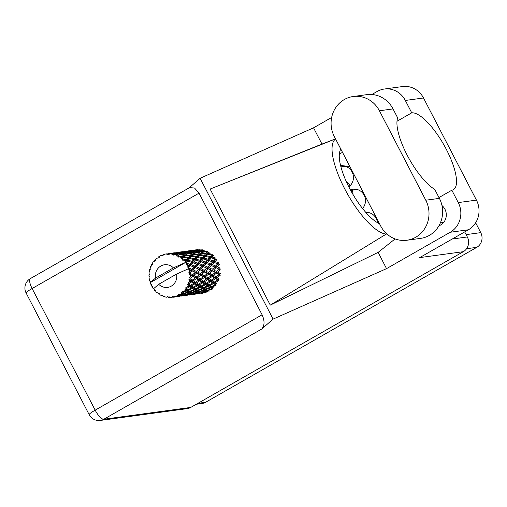 <?xml version="1.0" encoding="UTF-8"?>
<svg xmlns="http://www.w3.org/2000/svg" width="507" height="507" viewBox="0 0 507 507"><rect width="100%" height="100%" fill="white"/><g stroke="black" fill="none" stroke-linecap="round" stroke-linejoin="round"><path stroke-width="0.76" d="M362.549 208.497A11.414 10.729 -97.7 0 0 364.115 195.182A11.414 10.729 -97.7 0 0 353.183 189.244A11.414 10.729 -97.7 0 0 350.47 190.005M377.423 222.636A11.414 10.729 -97.7 0 0 376.143 218.397A11.414 10.729 -97.7 0 0 365.794 212.389M348.803 186.817A11.414 10.729 -97.7 0 0 352.08 171.968A11.414 10.729 -97.7 0 0 341.148 166.03A11.414 10.729 -97.7 0 0 340.717 166.1M475.648 222.776L480.756 232.637A10.888 10.235 82.3 0 1 476.77 247.353L205.627 402.273A10.888 10.235 82.3 0 1 202.122 403.464L196.298 404.256M345.21 166.302L340.926 166.885M346.199 181.367L350.331 185.48M350.064 185.518L348.575 186.367M406.918 240.242L420.537 238.385A27.391 25.756 -97.7 0 0 429.366 235.387A27.391 25.756 -97.7 0 0 439.398 198.364L434.765 189.428A43.9 13.968 60.3 0 1 407.039 154.889A43.9 13.968 60.3 0 1 397.665 117.858L393.033 108.916A27.391 25.756 -97.7 0 0 366.795 94.657L353.176 96.514A27.391 25.756 -97.7 0 0 334.316 136.535L380.681 225.983A27.391 25.756 -97.7 0 0 406.918 240.242A27.391 25.756 -97.7 0 0 415.74 237.238A27.391 25.756 -97.7 0 0 425.779 200.214L379.413 110.773A27.391 25.756 -97.7 0 0 353.176 96.514M438.923 225.78A11.674 10.977 -97.7 0 0 440.646 224.988A11.674 10.977 -97.7 0 0 441.977 205.538M423.503 97.984L405.321 100.456A21.947 20.635 -97.7 0 0 384.293 89.029L402.476 86.558A21.947 20.635 82.3 0 1 423.503 97.984L476.441 200.119A21.947 20.635 82.3 0 1 468.405 229.785L450.222 232.257L386.543 268.64L273.108 319.099L261.789 328.986L103.815 419.251L190.752 407.425L463.341 251.675L419.695 257.613L468.405 229.785M450.222 232.257A21.947 20.635 -97.7 0 0 458.258 202.591L476.441 200.119M438.98 197.559L451.845 190.207L458.258 202.591M386.543 268.64L378.121 252.391L395.099 238.917M405.321 100.456L411.741 112.839L396.981 121.274M384.293 89.029A21.947 20.635 -97.7 0 0 377.227 91.437L371.853 94.505M331.654 117.478L313.548 127.821L321.97 144.07L335.533 138.88L210.132 189.054L270.294 305.113L386.271 234.076L387.063 234.126M378.121 252.391L270.294 305.113M321.97 144.07L210.132 189.054M313.548 127.821L200.113 178.274L273.108 319.099M464.704 231.895L467.327 236.965A10.888 10.235 82.3 0 1 463.341 251.675M190.752 407.425A10.888 10.235 82.3 0 1 187.241 408.617L100.304 420.442A10.888 10.235 -97.7 0 0 103.815 419.251A10.888 3.467 -119.7 0 1 95.17 410.157L262.106 314.771C264.768 320.855 264.66 325.589 261.789 328.986M199.055 193.142L32.118 288.521A10.888 3.467 -119.7 0 1 30.388 278.571L189.51 187.66L194.517 187.996L199.055 193.142L262.106 314.771M200.113 178.274L189.13 187.869M451.845 190.207A43.9 13.968 60.3 0 0 453.391 189.662A43.9 13.968 60.3 0 0 445.235 147.296A43.9 13.968 60.3 0 0 411.741 112.839M378.336 223.137L378.78 222.313M349.9 166.6L340.552 165.421M335.596 138.994A54.433 17.32 60.3 0 0 345.457 190.258A54.433 17.32 60.3 0 0 386.271 234.076M379.496 223.695A43.9 13.968 -119.7 0 1 349.361 187.901A43.9 13.968 -119.7 0 1 340.869 149.172M369.273 212.725L366.434 213.111M357.239 189.51L352.466 190.163L353.126 194.688M352.466 190.163L351.009 190.993M188.845 265.104L188.04 265.985A21.947 20.635 -97.7 0 0 187.685 265.262A21.947 20.635 -97.7 0 0 187.305 264.559L189.358 265.351L200.227 253.633L203.427 250.857L202.344 250.166L201.355 250.997L196.881 250.908L197.85 250.243L202.344 250.166M196.779 264.027L194.853 266.105L191.323 264.768L193.116 262.765L197.293 264.274L208.162 252.549L207.274 251.935L206.134 253.202L201.818 252.676L202.901 251.548L207.274 251.935M204.714 262.949L202.787 265.028L199.257 263.691L201.057 261.688L205.234 263.19L212.376 255.433L211.66 254.932L210.259 256.593L206.203 255.674L207.502 254.14L211.66 254.932M212.655 261.872L210.716 263.951L207.198 262.613L208.985 260.611L213.168 262.113L215.792 259.324L215.215 258.988L213.485 260.953L209.759 259.73L211.375 257.86L215.215 258.988M207.889 290.498L209.391 291.069L208.206 290.511L212.395 289.079L212.496 287.868L213.637 287.995L212.18 287.063L216.071 285.27L215.887 284.066L217.015 283.895L215.209 282.659L218.72 280.599L218.263 279.477L219.316 279.008L217.097 277.57L220.184 275.352L219.48 274.382L220.38 273.647L217.725 272.126L220.368 269.863L219.461 269.109L220.158 268.152L217.053 266.669L219.258 264.477L218.206 263.982L218.656 262.867L215.126 261.53L216.926 259.533L215.792 259.324L215.969 258.126L212.065 257.049L213.517 255.338L212.376 255.433L212.262 254.222L208.066 253.494L209.239 252.156L208.162 252.549L207.769 251.402L203.37 251.092L204.378 250.185L203.427 250.857L202.781 249.843L198.275 249.989L199.219 249.558M174.205 297.096L173.356 297.216L172.329 296.481L171.753 297.432L172.76 296.785M173.356 297.216A21.947 20.635 -97.7 0 0 173.781 297.134L178.698 296.475L173.787 297.172M175.359 296.747A21.947 20.635 -97.7 0 0 176.797 296.272L175.359 296.747L173.901 296.183L173.781 297.134M178.698 296.475L179.263 295.917L177.108 295.118L176.797 296.272M178.293 295.632A21.947 20.635 -97.7 0 0 178.686 295.448L182.469 294.358L183.616 294.846L179.244 295.923M180.112 294.656A21.947 20.635 -97.7 0 0 181.392 293.807L181.918 294.085L180.112 294.656L178.553 294.415L178.686 295.448M182.685 292.799A21.947 20.635 -97.7 0 0 183.014 292.507L186.57 291.075L187.977 291.956L183.832 293.452L181.405 292.533L181.392 293.807M184.212 291.367A21.947 20.635 -97.7 0 0 185.245 290.207L185.898 290.638L182.628 291.468L183.014 292.507M186.253 288.876A21.947 20.635 -97.7 0 0 186.506 288.508L189.764 286.804L191.507 287.995L187.679 289.839L186.253 288.876L184.935 288.882L185.245 290.207M187.387 287.082A21.947 20.635 -97.7 0 0 188.116 285.682L188.927 286.233L185.873 287.52L186.506 288.508M188.781 284.123A21.947 20.635 -97.7 0 0 188.94 283.698L191.836 281.803L193.985 283.217L190.537 285.308L188.781 284.123L187.489 284.395L188.116 285.682M189.453 282.076A21.947 20.635 -97.7 0 0 189.821 280.523L190.816 281.144L188.072 282.83L188.94 283.698M190.1 278.831A21.947 20.635 -97.7 0 0 190.15 278.381L192.666 276.391L195.252 277.906L192.235 280.143L190.1 278.831L188.896 279.363L189.821 280.523M190.271 276.664A21.947 20.635 -97.7 0 0 190.264 275.054L191.443 275.7L189.092 277.684L190.15 278.381M190.131 273.336A21.947 20.635 -97.7 0 0 190.081 272.88L192.197 270.915L195.233 272.411L192.66 274.674L190.131 273.336L189.079 274.097L190.264 275.054M189.789 271.188A21.947 20.635 -97.7 0 0 189.403 269.623L190.771 270.244L188.87 272.411L190.081 272.88M188.877 267.988A21.947 20.635 -97.7 0 0 188.718 267.557L190.461 265.706L193.928 267.075L191.792 269.242L188.877 267.988L188.072 268.944L189.403 269.623M191.792 269.242L191.209 270.282L188.053 268.938L176.607 274.059A11.414 10.729 -97.7 0 1 171.277 286.132A11.414 10.729 -97.7 0 1 158.729 284.275L153.387 288.87A21.947 20.635 -97.7 0 0 153.412 288.901L154.382 289.205L154.464 290.226A21.947 20.635 -97.7 0 0 154.762 290.562L155.579 290.771M171.753 297.432A21.947 20.635 -97.7 0 1 170.238 297.514L168.951 296.665L168.616 297.47A21.947 20.635 -97.7 0 1 168.185 297.432L167.361 296.538L166.575 297.216A21.947 20.635 -97.7 0 1 165.086 296.899L164.034 295.822L163.52 296.424A21.947 20.635 -97.7 0 1 163.108 296.278L162.513 295.277L161.587 295.644A21.947 20.635 -97.7 0 1 160.212 294.941L159.445 293.705L158.799 294.079A21.947 20.635 -97.7 0 1 158.431 293.826L158.089 292.78L157.107 292.818A21.947 20.635 -97.7 0 1 155.934 291.772L155.478 290.46L154.762 290.562M179.782 295.442L179.25 296.43L178.635 296.513L180.245 296.107M177.399 296.671L178.635 296.513M172.285 297.21L173.527 296.753M168.616 297.47L170.035 297.381M172.589 297.184L172.862 296.855M163.52 296.424L164.667 296.475M166.575 297.216L167.411 296.595M158.799 294.079L159.756 294.218M150.281 269.211L149.635 269.648A21.947 20.635 -97.7 0 0 149.533 270.092L149.907 270.966L149.216 271.771A21.947 20.635 -97.7 0 0 149.033 273.368L149.502 274.515L148.957 275.086A21.947 20.635 -97.7 0 0 148.957 275.542L149.508 276.214L149.045 277.266A21.947 20.635 -97.7 0 0 149.242 278.863L149.945 279.782L149.571 280.555A21.947 20.635 -97.7 0 0 149.679 280.998L150.345 281.429L150.167 282.646A21.947 20.635 -97.7 0 0 150.18 282.684A21.947 20.635 -97.7 0 0 150.731 284.154L151.815 284.56L151.447 285.707A21.947 20.635 -97.7 0 0 151.656 286.113L152.753 286.499M151.656 286.113L152.772 286.404L152.512 287.589A21.947 20.635 -97.7 0 0 153.387 288.87M188.04 265.985L187.641 267.113L188.718 267.557M186.411 263.108A21.947 20.635 -97.7 0 0 186.158 262.734L187.571 261.099L191.412 262.227L189.675 264.185L186.411 263.108L186.183 264.299L187.305 264.559M155.522 278.083L173.4 267.867A11.414 10.729 -97.7 0 0 160.852 266.01A11.414 10.729 -97.7 0 0 155.522 278.083L150.18 282.684L185.283 262.626L186.158 262.734M173.4 267.867L184.865 262.753L192.292 254.71L196.881 250.908M185.137 261.384A21.947 20.635 -97.7 0 0 184.092 260.192L185.784 260.623L184.846 262.753M182.888 259.02A21.947 20.635 -97.7 0 0 182.558 258.722L183.699 257.379L187.85 258.171L186.456 259.831L182.888 259.02L182.514 260.142L184.092 260.192M181.252 257.676A21.947 20.635 -97.7 0 0 179.972 256.796L181.779 257.068L181.252 257.676L181.278 259.039L182.558 258.722M178.534 255.965A21.947 20.635 -97.7 0 0 178.147 255.769L179.091 254.787L183.464 255.167L182.324 256.441L178.534 255.965L178.413 257.081L179.972 256.796M176.645 255.091A21.947 20.635 -97.7 0 0 175.194 254.577L177.082 254.666L176.645 255.091L176.962 256.339L178.147 255.769M173.622 254.153A21.947 20.635 -97.7 0 0 173.198 254.058L174.04 253.481L178.534 253.405L177.545 254.235L173.622 254.153L173.743 255.186L175.194 254.577M171.588 253.798A21.947 20.635 -97.7 0 0 170.073 253.677L171.993 253.563L171.588 253.798L172.171 254.85L173.198 254.058M168.451 253.677A21.947 20.635 -97.7 0 0 168.02 253.703L173.362 252.993L168.451 253.677L168.793 254.577L170.073 253.677M167.576 254.229L166.41 253.874L167.202 254.666L168.02 253.703M166.41 253.874A21.947 20.635 -97.7 0 0 164.921 254.159L163.881 255.294L163.362 254.584A21.947 20.635 -97.7 0 0 162.95 254.723L162.36 255.801L161.435 255.313A21.947 20.635 -97.7 0 0 160.066 255.984L159.306 257.283L158.659 256.808A21.947 20.635 -97.7 0 0 158.298 257.049L157.962 258.177L156.974 258.025A21.947 20.635 -97.7 0 0 155.807 259.039L155.364 260.427L154.648 260.218A21.947 20.635 -97.7 0 0 154.35 260.547L154.274 261.65L153.31 261.846A21.947 20.635 -97.7 0 0 152.423 263.133L152.296 264.527L151.574 264.591A21.947 20.635 -97.7 0 0 151.371 264.984L151.536 266.004L150.668 266.524A21.947 20.635 -97.7 0 0 150.11 268.013L150.3 269.325L149.635 269.648M152.328 264.172L151.574 264.591M191.437 250.629L190.74 250.661M197.172 249.755L191.716 250.496L197.172 249.755L198.465 250.464L197.603 249.647L194.409 250.071M155.554 259.825L154.648 260.218M183.496 251.706L182.805 251.745M190.955 250.775L186.475 251.149M190.632 250.604L189.669 250.724L190.531 251.542L189.238 250.832L184.624 251.396M196.228 250.109L196.989 251.035L195.797 250.331L194.846 250.927L190.34 251.073L195.797 250.331M161.435 255.313L162.411 255.68M159.781 256.46L158.659 256.808M175.561 252.784L174.871 252.822M183.014 251.852L178.54 252.233M182.691 251.687L181.734 251.808L182.596 252.619L181.303 251.916L176.69 252.473M184.732 251.383L189.238 250.832M201.355 250.997L201.881 252.087L203.37 251.092M194.846 250.927L195.493 251.941L194.409 251.25L193.421 252.074L188.946 251.992L189.91 251.32L194.409 251.25M188.293 251.193L189.054 252.112L187.863 251.409L186.912 252.004L182.406 252.15L187.863 251.409M168.28 253.956L166.936 253.899M164.788 254.299L163.362 254.584M175.08 252.93L170.599 253.31M174.757 252.765L173.8 252.885L174.662 253.703L173.362 252.993M176.797 252.461L181.303 251.916M196.437 251.269L200.892 251.428L199.834 252.48L195.436 252.169L196.437 251.269L195.474 251.954M206.134 253.202L206.387 254.394L208.066 253.494M202.901 251.548L201.881 252.087L200.892 251.428M199.834 252.48L200.227 253.633L201.818 252.676M193.421 252.074L193.94 253.164L195.436 252.169M186.912 252.004L187.558 253.018L188.946 251.992M180.353 252.271L181.113 253.196L179.928 252.486L178.977 253.082L174.471 253.227L179.928 252.486M167.272 253.842L167.665 254.127M181.975 252.404L186.475 252.328L185.48 253.158L181.018 253.069L181.975 252.404M188.503 252.347L192.952 252.505L191.9 253.563L187.495 253.247L188.503 252.347L187.558 253.018L186.475 252.328M194.961 252.625L199.34 253.012L198.193 254.28L193.883 253.754L194.961 252.625L193.94 253.164L192.952 252.505M201.304 253.234L205.589 253.83L204.321 255.3L200.132 254.571L201.304 253.234L200.227 253.633L199.34 253.012M210.259 256.593L210.228 257.81L212.065 257.049M207.502 254.14L206.387 254.394L205.589 253.83M204.321 255.3L204.435 256.517L206.203 255.674M198.193 254.28L198.446 255.471L200.132 254.571M191.9 253.563L192.292 254.71L193.883 253.754M187.558 253.018L186.006 254.248L187.495 253.247M185.48 253.158L186.006 254.248L185.017 253.582L183.965 254.641L179.56 254.324L180.568 253.424L185.017 253.582M178.977 253.082L179.624 254.096L181.018 253.069M172.424 253.348L173.185 254.273L171.993 253.563M187.026 253.709L191.405 254.089L190.258 255.363L185.949 254.831L187.026 253.709L184.358 255.788L185.949 254.831M193.37 254.311L197.648 254.907L196.393 256.377L192.191 255.648L193.37 254.311L192.292 254.71L191.405 254.089M199.568 255.224L203.725 256.016L202.325 257.67L198.262 256.757L199.568 255.224L198.446 255.471L197.648 254.907M205.576 256.415L209.594 257.385L208.028 259.204L204.131 258.126L205.576 256.415L204.435 256.517L203.725 256.016M213.485 260.953L213.168 262.113L215.126 261.53M211.375 257.86L209.594 257.385M208.028 259.204L207.857 260.402L209.759 259.73M202.325 257.67L202.293 258.887L204.131 258.126M196.393 256.377L196.507 257.594L198.262 256.757M190.258 255.363L190.512 256.555L192.191 255.648M183.965 254.641L184.358 255.788L183.464 255.167M180.568 253.424L179.624 254.096L178.534 253.405M179.624 254.096L178.071 255.325L179.56 254.324M177.545 254.235L178.071 255.325L177.082 254.666M185.435 255.389L189.713 255.984L188.458 257.461L184.256 256.726L185.435 255.389L184.358 255.788L182.577 257.632L184.256 256.726M191.627 256.301L195.791 257.093L194.384 258.747L190.334 257.835L191.627 256.301L190.512 256.555L189.713 255.984M197.648 257.493L201.653 258.462L200.094 260.281L196.196 259.204L197.648 257.493L196.507 257.594L195.791 257.093M203.44 258.938L207.287 260.066L205.544 262.03L201.824 260.807L203.44 258.938L201.653 258.462M214.271 262.468L217.731 263.836L215.595 266.004L212.275 264.578L214.271 262.468L213.168 262.113L210.266 265.06L212.275 264.578M217.224 263.627L218.206 263.982L215.019 267.043L217.053 266.669M215.595 266.004L215.019 267.043L212.224 269.236L209.118 267.747L211.324 265.554L214.575 267.005M210.716 263.951L210.266 265.06L209.797 264.914L207.661 267.081L204.34 265.655L206.336 263.545L209.309 264.717M208.985 260.611L207.287 260.066M205.544 262.03L205.234 263.19L207.198 262.613M200.094 260.281L199.923 261.485L201.824 260.807M194.384 258.747L194.358 259.964L196.196 259.204M188.458 257.461L188.566 258.671L190.334 257.835M182.324 256.441L182.577 257.632L181.779 257.068M179.091 254.787L176.962 256.339M189.707 258.57L193.718 259.54L192.159 261.365L188.262 260.281L189.707 258.57L188.566 258.671L187.85 258.171M195.499 260.021L199.352 261.143L197.61 263.108L193.889 261.885L195.499 260.021L193.718 259.54M216.007 267.677L219.037 269.179L216.47 271.435L213.58 269.92L216.007 267.677L215.019 267.043L219.037 269.179M216.47 271.435L219.461 269.109M216.476 273.159L219.062 274.674L216.039 276.904L213.605 275.415L216.476 273.159L215.659 272.284L217.725 272.126M212.224 269.236L215.019 267.043L211.324 265.554M212.433 270.941L215.247 272.468L212.446 274.731L209.79 273.21L212.433 270.941L211.52 270.187L213.58 269.92M207.661 267.081L207.078 268.121L210.266 265.06L207.933 264.16M208.073 268.754L211.108 270.256L208.529 272.512L205.646 270.998L208.073 268.754L207.078 268.121L209.118 267.747M206.336 263.545L205.234 263.19L202.337 266.137L204.34 265.655M202.787 265.028L202.337 266.137L201.862 265.991L199.72 268.165L196.405 266.739L198.395 264.629L201.317 265.769M201.057 261.688L199.352 261.143M197.61 263.108L197.293 264.274L199.257 263.691M192.159 261.365L191.988 262.563L193.889 261.885M186.456 259.831L186.424 261.042L188.262 260.281M183.699 257.379L182.577 257.632L181.278 259.039M203.389 266.638L206.641 268.083L204.289 270.313L201.184 268.824L203.389 266.638L202.337 266.137L206.641 268.083M218.403 275.168L219.48 274.382L219.062 274.674L219.48 274.382L215.659 272.284L215.247 272.468M216.039 276.904L215.057 277.513L217.097 277.57M212.446 274.731L215.659 272.284L211.108 270.256M212.249 276.429L214.619 277.906L211.375 280.086L209.163 278.654L212.249 276.429L211.546 275.459L213.605 275.415M208.529 272.512L211.52 270.187L207.078 268.121L203.592 271.264L205.646 270.998M208.535 274.236L211.127 275.751L208.104 277.982L205.665 276.492L208.535 274.236L207.724 273.362L209.79 273.21M204.289 270.313L200.595 273.596L197.711 272.075L200.132 269.832L203.174 271.334M199.72 268.165L199.143 269.204L202.337 266.137L199.961 265.231M200.132 269.832L199.143 269.204L201.184 268.824M198.395 264.629L197.293 264.274L194.396 267.214L196.405 266.739M194.853 266.105L194.396 267.214L193.382 266.853M193.116 262.765L191.412 262.227M189.675 264.185L189.358 265.351L191.323 264.768M187.571 261.099L185.784 260.623M184.865 262.753L185.283 262.626M195.455 267.715L198.706 269.16L196.355 271.391L193.243 269.908L195.455 267.715L194.396 267.214L198.706 269.16M204.498 272.025L207.312 273.546L204.511 275.808L201.856 274.287L204.498 272.025L203.592 271.264L207.724 273.362L207.312 273.546M215.646 278.565L217.795 279.978L214.347 282.069L212.338 280.72L215.646 278.565L215.057 277.513L214.619 277.906M214.347 282.069L213.244 282.393L215.209 282.659M210.513 276.22L211.546 275.459L218.263 279.477L217.795 279.978M211.375 280.086L210.323 280.555L212.338 280.72M208.104 277.982L207.122 278.59L209.163 278.654M211.546 275.459L211.127 275.751L211.546 275.459L207.724 273.362L203.611 276.543L205.665 276.492M204.511 275.808L200.17 279.065L197.736 277.57L200.601 275.314L207.122 278.59L203.446 281.163L201.222 279.731L204.315 277.513L206.679 278.989M200.595 273.596L203.592 271.264L199.143 269.204L195.658 272.341L197.711 272.075M200.601 275.314L199.783 274.445L201.856 274.287M196.355 271.391L195.233 272.411M192.197 270.915L191.209 270.282L194.396 267.214L192.052 266.321M188.87 272.411L191.209 270.282L193.243 269.908M190.461 265.706L189.358 265.351L187.641 267.113M196.564 273.102L199.371 274.623L196.577 276.885L193.915 275.364L196.564 273.102L195.658 272.341L199.783 274.445L199.371 274.623M207.705 279.649L209.86 281.055L206.406 283.147L204.397 281.797L207.705 279.649L207.122 278.59L210.323 280.555L209.86 281.055M210.785 281.677L212.731 282.995L209.08 284.972L207.274 283.736L210.785 281.677L210.323 280.555L213.244 282.393L212.731 282.995M213.567 283.565L215.317 284.763L211.482 286.601L209.86 285.504L213.567 283.565L213.244 282.393L215.887 284.066L215.317 284.763M211.482 286.601L210.342 286.62L212.18 287.063M209.08 284.972L207.946 285.149L209.86 285.504M206.406 283.147L205.31 283.47L207.274 283.736M203.446 281.163L202.394 281.632L204.397 281.797M204.315 277.513L203.611 276.543L202.515 277.342M200.17 279.065L199.181 279.668L201.222 279.731M196.577 276.885L199.783 274.445L203.611 276.543M196.38 278.59L198.744 280.067L195.506 282.247L193.287 280.808L196.38 278.59L195.677 277.621L197.736 277.57M192.66 274.674L195.658 272.341L190.771 270.244M192.666 276.391L191.855 275.523L193.915 275.364M158.729 284.275L176.607 274.059M199.771 280.726L201.925 282.133L198.471 284.224L196.469 282.874L199.771 280.726L199.181 279.668L198.744 280.067M202.851 282.754L204.796 284.072L201.146 286.049L199.34 284.814L202.851 282.754L202.394 281.632L201.925 282.133M205.633 284.642L207.382 285.84L203.548 287.678L201.925 286.582L205.633 284.642L205.31 283.47L204.796 284.072M208.13 286.347L209.702 287.399L205.703 289.079L204.245 288.141L208.13 286.347L207.946 285.149L207.382 285.84M210.38 287.837L211.787 288.717L207.642 290.213L206.33 289.459L210.38 287.837L210.342 286.62L209.702 287.399M207.642 290.213L208.206 290.511M194.574 278.419L195.677 277.621L199.181 279.668L212.496 287.868L211.787 288.717M205.703 289.079L204.562 288.946L206.33 289.459M203.548 287.678L202.401 287.703L204.245 288.141M201.146 286.049L200.018 286.227L201.925 286.582M198.471 284.224L197.369 284.554L199.34 284.814M195.506 282.247L194.46 282.716L196.469 282.874M192.235 280.143L191.247 280.751L193.287 280.808M195.677 277.621L195.252 277.906L195.677 277.621L191.855 275.523L191.443 275.7M189.092 277.684L191.855 275.523L189.079 274.097M194.916 283.838L196.855 285.149L193.211 287.127L191.399 285.891L194.916 283.838L194.46 282.716L193.985 283.217M197.692 285.726L199.447 286.918L195.607 288.756L193.991 287.659L197.692 285.726L197.369 284.554L196.855 285.149M200.202 287.431L201.767 288.477L197.768 290.156L196.31 289.218L200.202 287.431L200.018 286.227L199.447 286.918M202.445 288.92L203.852 289.801L199.701 291.297L198.389 290.543L202.445 288.92L202.401 287.703L201.767 288.477M204.454 290.156L205.728 290.847L201.45 292.146L200.271 291.588L204.454 290.156L204.562 288.946L203.852 289.801M206.273 291.119L207.42 291.607L203.053 292.685L201.963 292.349L206.273 291.119L206.52 289.934L205.728 290.847M204.536 292.907L203.529 292.793L207.927 291.779L208.307 290.638L207.42 291.607M201.463 292.14L201.963 292.349M201.45 292.146L199.98 291.582M199.701 291.297L200.271 291.588M197.768 290.156L196.627 290.023L198.389 290.543M195.607 288.756L194.466 288.781L196.31 289.218M193.211 287.127L192.077 287.304L193.991 287.659M190.537 285.308L189.441 285.631L191.399 285.891M191.836 281.803L191.247 280.751L190.816 281.144M192.261 288.508L193.832 289.56L189.833 291.233L188.37 290.302L192.261 288.508L192.077 287.304L191.507 287.995M194.504 289.998L195.917 290.879L191.766 292.374L190.461 291.62L194.504 289.998L194.466 288.781L193.832 289.56M196.526 291.233L197.787 291.931L193.522 293.223L192.33 292.672L196.526 291.233L196.627 290.023L195.917 290.879M198.338 292.197L199.492 292.685L195.119 293.768L194.029 293.426L198.338 292.197L198.586 291.012L197.787 291.931M199.986 292.856L201.051 293.128L195.594 293.87L199.986 292.856L200.373 291.721L199.492 292.685M198.015 293.864L197.597 293.933M201.203 293.439L202.946 293.204L203.586 292.209M203.073 292.685L202.502 293.242M201.513 293.198L202.033 292.121L201.051 293.128M192.02 292.653L194.029 293.426M191.766 292.374L192.33 292.672M189.833 291.233L188.693 291.107L190.461 291.62M187.679 289.839L186.532 289.858L188.37 290.302M189.764 286.804L189.441 285.631L188.927 286.233M188.585 292.317L189.852 293.008L185.581 294.301L184.396 293.749L188.585 292.317L188.693 291.107L187.977 291.956M190.398 293.274L191.557 293.762L187.178 294.846L186.094 294.504L190.398 293.274L190.645 292.095L189.852 293.008M192.058 293.94L193.11 294.206L187.653 294.947L192.058 293.94L192.438 292.799L191.557 293.762M190.074 294.941L189.656 295.011M195.651 293.287L195.113 294.269L194.511 294.352L196.12 293.946M193.268 294.516L194.511 294.352M195.138 293.762L194.568 294.32M193.579 294.275L194.092 293.198L193.11 294.206M184.079 293.73L186.094 294.504M183.832 293.452L184.396 293.749M186.57 291.075L186.532 289.858L185.898 290.638M184.117 295.017L185.175 295.283L179.719 296.031L184.117 295.017L184.504 293.876L183.616 294.846M182.14 296.018L181.721 296.094M187.717 294.364L187.184 295.347L186.576 295.429L188.179 295.03M185.334 295.594L186.576 295.429M187.203 294.84L186.633 295.397M185.638 295.359L186.158 294.282L185.175 295.283M182.469 294.358L182.71 293.173L181.918 294.085M177.241 296.367L178.223 295.359L177.703 296.437M181.405 292.533L184.504 293.876M184.935 288.882L192.438 292.799M187.489 284.395L196.627 290.023L200.373 291.721M188.896 279.363L202.401 287.703L208.307 290.638M215.906 263.101L218.206 263.982M466.117 234.627L480.756 232.637M197.939 403.319L205.627 402.273M476.77 247.353L466.579 248.734M30.388 278.571A10.888 10.888 0 0 0 26.13 293.033A10.888 1.318 -27.4 0 1 32.118 288.521L95.17 410.157A10.888 1.318 -27.4 0 0 89.175 414.663A10.888 10.888 0 0 0 100.304 420.442M452.244 239.012L467.327 236.965M339.31 154.141L342.498 152.322M393.033 108.916L379.413 110.773M439.398 198.364L425.779 200.214M26.13 293.033L89.175 414.663M440.368 222.871L443.669 222.421M198.022 249.577L195.645 249.9M190.081 250.654L187.71 250.978M182.146 251.732L179.776 252.055M174.212 252.809L171.841 253.132M203.053 293.192L202.445 293.274"/></g></svg>
